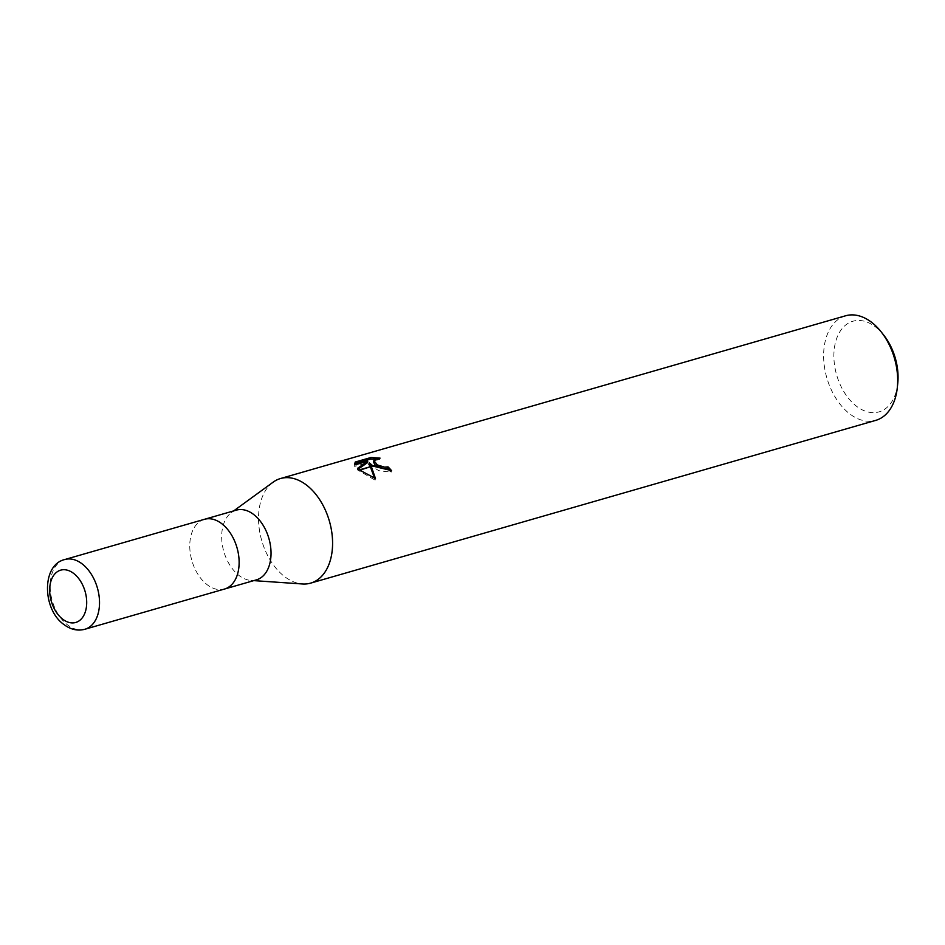 <?xml version="1.0" encoding="UTF-8"?>
<svg xmlns="http://www.w3.org/2000/svg" width="945" height="945" viewBox="0 0 945 945"><rect width="100%" height="100%" fill="white"/><g stroke="black" fill="none" stroke-linecap="round" stroke-linejoin="round"><path stroke-width="0.71" stroke-dasharray="4.72 3.54" d="M236.321 510.135A36.288 23.471 -106.1 0 0 231.419 512.556A36.288 23.471 -106.1 0 0 222.04 542.761A36.288 23.471 -106.1 0 0 238.896 575.387A36.288 23.471 -106.1 0 0 250.968 580.431A36.288 23.471 -106.1 0 0 256.402 579.864M204.25 519.372A36.288 23.471 -106.1 0 0 189.803 548.005A36.288 23.471 -106.1 0 0 206.99 584.577A36.288 23.471 -106.1 0 0 224.331 589.101M273.14 482.163A54.432 35.201 -106.1 0 0 259.072 527.475A54.432 35.201 -106.1 0 0 284.362 576.415A54.432 35.201 -106.1 0 0 302.258 583.963M883.918 335.369A47.167 30.512 -106.1 0 0 875.672 327.053A47.167 30.512 -106.1 0 0 835.38 342.775A47.167 30.512 -106.1 0 0 856.264 406.055A47.167 30.512 -106.1 0 0 897.75 383.41M845.586 315.784A54.432 35.201 -106.1 0 0 823.674 358.616A54.432 35.201 -106.1 0 0 849.46 413.662A54.432 35.201 -106.1 0 0 875.708 420.383M272.975 482.281A54.432 35.201 -106.1 0 0 259.084 527.629A54.432 35.201 -106.1 0 0 284.362 576.415A54.432 35.201 -106.1 0 0 302.459 583.975M373.488 462.152L376.216 460.18L379.701 459.672L380.079 458.124M379.701 459.672L375.33 459.116M358.403 468.956L357.269 469.783L375.094 480.131L374.598 478.264M375.094 480.143L375.484 478.548M368.881 464.338L378.721 470.657L391.147 472.181L391.537 470.622M391.147 472.181A52.613 34.032 -106.1 0 0 390.072 470.941M354.729 463.794L354.635 466.417L367.381 462.743M354.623 466.417L355.013 464.857M357.269 469.783L357.635 468.259M204.403 519.325A36.288 23.471 -106.1 0 0 189.803 547.887A36.288 23.471 -106.1 0 0 206.99 584.577A36.288 23.471 -106.1 0 0 224.485 589.054M64.792 559.534A36.288 23.471 -106.1 0 0 50.191 588.085A36.288 23.471 -106.1 0 0 67.378 624.787A36.288 23.471 -106.1 0 0 84.873 629.264M231.419 512.556L233.698 510.891M354.788 462.967L354.399 464.538M250.968 580.431L253.78 580.62"/><path stroke-width="1.42" d="M224.331 589.101A36.288 23.471 -106.1 0 0 224.485 589.054L256.402 579.864A36.288 23.471 -106.1 0 0 271.002 551.313A36.288 23.471 -106.1 0 0 253.827 514.612A36.288 23.471 -106.1 0 0 236.321 510.135L204.403 519.325A36.288 23.471 -106.1 0 0 204.25 519.372M204.403 519.325A36.288 23.471 -106.1 0 1 221.91 523.802A36.288 23.471 -106.1 0 1 239.097 560.503A36.288 23.471 -106.1 0 1 224.485 589.054A36.288 23.471 -106.1 0 0 239.097 560.503A36.288 23.471 -106.1 0 0 221.91 523.802A36.288 23.471 -106.1 0 0 204.403 519.325L64.792 559.534A36.288 23.471 -106.1 0 1 82.298 564.011A36.288 23.471 -106.1 0 1 99.485 600.713A36.288 23.471 -106.1 0 1 84.873 629.264L84.873 629.264C77.573 631.189 70.509 629.547 63.669 624.35C42.241 609.053 41.592 564.756 64.792 559.534M302.258 583.963A54.432 35.201 -106.1 0 0 310.621 583.136A54.432 35.201 -106.1 0 0 332.534 540.304A54.432 35.201 -106.1 0 0 306.747 485.257A54.432 35.201 -106.1 0 0 273.14 482.163L233.698 510.891M310.621 583.136L875.708 420.383A54.432 35.201 -106.1 0 0 897.325 387.533A54.432 35.201 -106.1 0 0 881.354 332.108A54.432 35.201 -106.1 0 0 871.845 322.505A54.432 35.201 -106.1 0 0 845.586 315.784L280.488 478.536A54.432 35.201 -106.1 0 0 272.975 482.281M253.78 580.62L302.459 583.975A54.432 35.201 -106.1 0 0 332.522 546.269A54.432 35.201 -106.1 0 0 306.747 485.257A54.432 35.201 -106.1 0 0 280.488 478.536M369.259 462.802L371.255 466.464L359.466 469.854L357.647 468.259L367.759 461.184L355.013 464.857L355.237 462.034L370.972 457.498L380.079 458.136L376.594 458.632L373.866 460.617L377.209 464.751L373.003 465.956L369.259 462.802L368.881 464.338L370.263 466.747M390.072 470.941A52.613 34.032 -106.1 0 0 387.663 468.401L384.202 468.685L375.779 465.59M387.663 468.401L388.041 466.877A54.432 35.201 73.9 0 1 391.537 470.622L373.464 466.251L377.716 465.034L384.58 467.149L388.041 466.877M375.33 459.116L370.582 459.093L354.836 463.629L355.226 462.046M370.582 459.093L370.972 457.498M371.432 466.842L375.484 478.548L359.868 470.173L371.255 466.464M374.598 478.264L370.464 467.125M375.366 465.271L373.488 462.152L373.866 460.617M367.759 461.184L367.381 462.743L358.403 468.956M897.325 387.533L897.75 383.41A47.167 30.512 -106.1 0 0 883.918 335.369L881.354 332.108M62.594 619.105A27.216 17.601 -106.1 0 0 85.841 610.033A27.216 17.601 -106.1 0 0 73.781 573.52A27.216 17.601 -106.1 0 0 50.534 582.592A27.216 17.601 -106.1 0 0 62.594 619.105M224.485 589.054L84.873 629.264"/></g></svg>
